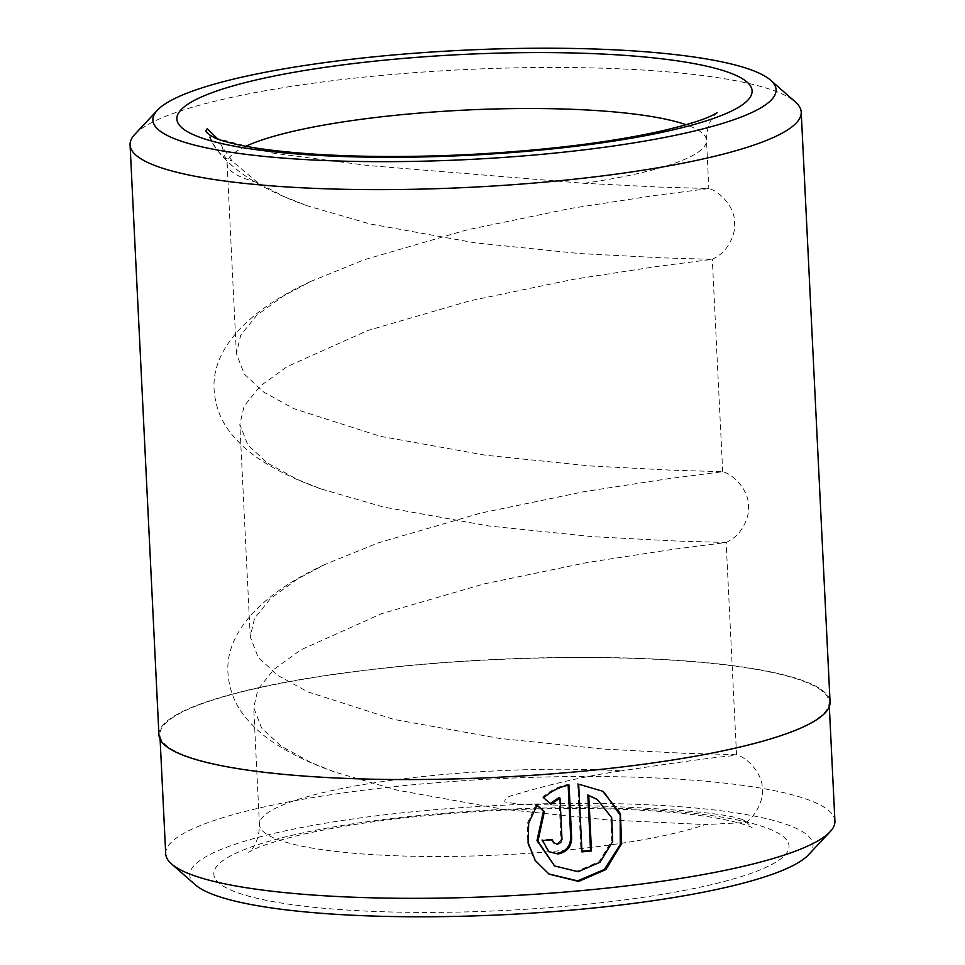 <?xml version="1.0" encoding="UTF-8"?>
<svg xmlns="http://www.w3.org/2000/svg" width="965" height="965" viewBox="0 0 965 965"><rect width="100%" height="100%" fill="white"/><g stroke="black" fill="none" stroke-linecap="round" stroke-linejoin="round"><path stroke-width="0.72" stroke-dasharray="4.83 3.62" d="M602.679 791.228L578.65 784.171M596.491 798.996L610.761 817.041L611.738 840.949L599.06 861.649L577.179 871.142L553.657 865.352M559.061 797.536L560.87 840.033L557.505 843.434L553.476 842.903M551.413 839.84L551.329 839.164L552.282 839.779M818.766 688.588A335.012 58.744 177.2 0 1 829.104 702.11A335.012 58.744 177.2 0 1 537.541 774.762A335.012 58.744 177.2 0 1 170.238 748.37A335.012 58.744 177.2 0 1 159.888 734.835A335.012 58.744 177.2 0 1 451.451 662.183A335.012 58.744 177.2 0 1 818.766 688.588M165.703 853.772A335.012 58.744 177.2 0 1 457.265 781.119A335.012 58.744 177.2 0 1 824.58 807.512A335.012 58.744 177.2 0 1 834.918 821.046M742.773 819.731L745.824 821.444L745.547 822.53L705.282 824.58A239.971 42.086 177.2 0 1 464.973 856.184A239.971 42.086 177.2 0 1 266.835 834.279A239.971 42.086 177.2 0 1 259.428 824.593A239.971 42.086 177.2 0 1 379.728 781.988A239.971 42.086 177.2 0 1 621.665 770.842C587.166 775.751 551.015 783.882 513.223 795.208C507.252 796.74 504.442 798.972 504.816 801.903L518.868 804.231L605.694 806.233C682.351 809.382 728.044 813.881 742.773 819.731M134.931 134.207A335.965 58.913 177.2 0 1 452.404 70.228A335.965 58.913 177.2 0 1 790.842 98.563A335.965 58.913 177.2 0 1 795.329 101.904M214.628 137.766L273.179 153.17L368.799 165.582L584.175 183.302L658.793 187.053L708.841 188.549L654.282 195.569L570.231 208.5L466.65 229.972L364.263 259.73L311.164 281.273L283.541 295.881L256.63 315.41L240.671 335.277L236.389 353.576L244.326 374.118L263.819 392.164L293.999 408.726L380.029 436.24L485.576 455.227L589.941 465.926L672.641 470.22L722.688 471.716L668.13 478.737L584.078 491.68L480.498 513.139L378.111 542.897L325.012 564.441L297.389 579.048L270.477 598.577L254.519 618.444L250.237 636.743L258.174 657.298L277.667 675.331L307.847 691.893L393.877 719.42L499.424 738.394L603.788 749.093L686.489 753.4L731.349 754.449L736.536 754.883L729.661 756.053C713.135 757.477 677.128 762.41 621.665 770.842M245.858 146.27A239.971 42.086 -2.8 0 0 227.113 163.857A239.971 42.086 -2.8 0 0 234.519 173.543A239.971 42.086 -2.8 0 0 257.715 182.65L283.601 196.353L307.353 205.822L369.631 223.868L475.19 242.854L579.555 253.554L662.255 257.848L712.303 259.332L657.744 266.364L573.692 279.295L470.112 300.766L367.725 330.525L287.003 366.676L260.092 386.193L244.133 406.072L239.851 424.371L247.788 444.913L267.281 462.959L297.461 479.521L321.2 488.99L383.491 507.035L489.038 526.021L593.403 536.721L676.103 541.015L726.15 542.511L671.592 549.531L587.54 562.462L483.96 583.934L381.573 613.692L300.851 649.843L273.939 669.372L257.981 689.239L253.698 707.538L261.636 728.093L281.129 746.126L311.309 762.688L335.048 772.157L397.339 790.202L502.886 809.189L607.25 819.888L705.282 824.58M195.28 884.784A311.972 54.703 177.2 0 1 433.864 809.792A311.972 54.703 177.2 0 1 803.387 832.228A311.972 54.703 177.2 0 1 808.513 854.797M158.935 734.884A335.965 58.913 177.2 0 1 451.331 662.026A335.965 58.913 177.2 0 1 819.695 688.503A335.965 58.913 177.2 0 1 830.069 702.062M257.715 182.65L232.227 161.143L222.167 146.764L217.981 139.165M551.329 839.164A331.164 58.081 177.2 0 1 541.522 839.888L548.011 851.13L556.914 853.35M568.156 785.221L568.12 784.424C558.554 786.294 550.098 790.552 542.74 797.211L551.003 804.207M541.522 839.888L542.475 840.503M568.12 784.424L569.061 785.04M542.74 797.211L543.693 797.826M536.974 805.317L536.118 804.569L527.734 822.397L527.119 841.926L534.357 859.984L549.133 874.181M577.709 783.568L581.014 851.287A331.164 58.081 -2.8 0 0 581.931 851.202M581.014 851.287L581.967 851.89M536.118 804.569L537.071 805.184M222.686 885.749A287.968 50.506 -2.8 0 0 572.426 905.689A287.968 50.506 -2.8 0 0 780.154 834.363A287.968 50.506 -2.8 0 0 430.414 814.436A287.968 50.506 -2.8 0 0 222.686 885.749M584.175 183.302A239.971 42.086 -2.8 0 0 706.489 140.407A239.971 42.086 -2.8 0 0 699.082 130.721A239.971 42.086 -2.8 0 0 686.115 124.738M561.063 838.404L562.004 839.007M209.888 135.1A38.998 37.285 122.7 0 0 216.643 149.551A38.998 37.285 122.7 0 0 232.227 161.143M829.104 702.11L829.321 706.561M745.824 821.444L752.012 827.62C752.905 828.223 748.804 824.339 719.395 818.61C696.151 814.327 666.332 811.348 629.916 809.671C587.842 807.85 542.921 808.139 495.166 810.552C419.546 814.689 355.808 822.53 303.975 834.098C278.957 840.02 261.937 845.316 252.89 849.984L248.861 852.228C247.269 853.205 259.235 846.775 259.428 824.593L253.698 707.538M236.389 353.576L227.113 163.857L222.167 146.764M250.237 636.743L239.851 424.371M736.536 754.883L726.15 542.511M722.688 471.716L712.303 259.332M717.055 112.772C718.672 111.795 706.694 118.152 706.489 140.407L708.841 188.549M159.888 734.835L160.106 739.287M548.011 851.13L548.964 851.745M307.353 205.822C284.772 197.885 265.158 188.585 248.512 177.946C235.822 169.84 225.207 160.371 216.643 149.551L205.798 131.047M712.17 259.464C718.599 256.014 723.099 252.553 725.668 249.066C732.375 239.935 735.342 231.226 734.546 222.951C735.294 207.535 719.745 191.179 708.696 188.44M321.2 488.99C298.619 481.053 279.006 471.764 262.359 461.113C249.525 452.923 238.801 443.321 230.189 432.332C224.761 425.36 215.798 411.886 214.146 390.137C211.251 351.61 244.338 311.828 311.164 281.273M726.018 542.632C732.447 539.194 736.958 535.72 739.516 532.234C746.235 523.102 749.19 514.405 748.406 506.118C749.154 490.703 733.593 474.358 722.544 471.608M335.048 772.157C312.467 764.22 292.853 754.932 276.207 744.28C263.373 736.09 252.649 726.5 244.036 715.499C238.62 708.539 229.646 695.053 227.993 673.317C225.098 634.777 258.186 594.995 325.012 564.441M745.547 822.53C753.146 819.189 764.364 800.504 762.241 789.165C763.17 773.942 746.898 757.163 736.404 754.775"/><path stroke-width="1.45" d="M578.65 784.171L602.679 791.228L620.411 813.688L621.653 843.591L605.923 869.537L578.602 881.455L549.133 874.181L535.298 860.575L528.072 842.59L528.699 823.036L537.071 805.184L544.417 811.589L537.939 841.191L554.598 865.967L578.131 871.745L600.013 862.252L612.691 841.54L611.701 817.645L597.432 799.611L588.771 795.57L591.473 850.985A335.012 58.744 177.2 0 1 581.967 851.89L578.65 784.171M548.795 873.952L577.661 880.852L604.367 869.453L620.29 844.459L620.169 815.208L604.126 792.277M554.598 865.967L536.986 840.599L543.464 810.986L544.417 811.589M571.666 838.187C571.244 847.137 566.636 852.397 557.867 853.965L548.964 851.733L542.475 840.503A335.012 58.744 -2.8 0 0 552.282 839.779L553.488 842.722L557.384 844.254L560.774 842.542L562.004 839.526L560.014 798.151L551.003 804.207L543.693 797.826C551.051 791.167 559.507 786.897 569.061 785.04L571.666 838.187L570.713 837.584L568.156 785.221M556.914 853.35C565.683 851.781 570.291 846.522 570.713 837.584M554.429 843.519L551.413 839.84M829.321 706.561L834.918 821.046A335.012 58.744 177.2 0 1 830.081 831.758A335.012 58.744 177.2 0 1 513.513 895.556A335.012 58.744 177.2 0 1 176.052 867.294A335.012 58.744 177.2 0 1 171.565 863.965A335.012 58.744 177.2 0 1 165.703 853.772L160.106 739.287M162.53 132.772A311.972 54.703 -2.8 0 0 532.053 155.208A311.972 54.703 -2.8 0 0 770.625 80.216A311.972 54.703 -2.8 0 0 766.451 77.104A311.972 54.703 -2.8 0 0 452.199 50.795A311.972 54.703 -2.8 0 0 157.404 110.203A311.972 54.703 -2.8 0 0 162.53 132.772M770.625 80.216L795.329 101.904A335.965 58.913 177.2 0 1 801.215 112.121A335.965 58.913 177.2 0 1 508.82 184.991A335.965 58.913 177.2 0 1 140.456 158.513A335.965 58.913 177.2 0 1 130.082 144.943A335.965 58.913 177.2 0 1 134.931 134.207L157.404 110.203M830.081 831.758L808.513 854.797A311.972 54.703 177.2 0 1 513.718 914.205A311.972 54.703 177.2 0 1 199.453 887.897A311.972 54.703 177.2 0 1 195.28 884.784L171.565 863.965M801.215 112.121L830.069 702.062A335.965 58.913 177.2 0 1 537.674 774.919A335.965 58.913 177.2 0 1 169.309 748.454A335.965 58.913 177.2 0 1 158.935 734.884L130.082 144.943M217.981 139.165L207.185 128.683L205.798 131.047L209.888 135.1L214.628 137.766C217.27 139.25 223.964 141.324 234.7 143.966C255.11 148.694 283.421 152.193 319.632 154.472C365.313 157.162 415.179 157.174 469.207 154.521C545.177 150.444 609.277 142.603 661.495 130.999C686.658 125.076 703.799 119.757 712.942 115.052L717.055 112.772M550.05 803.604L559.061 797.536L560.014 798.151M581.931 851.202A331.164 58.081 -2.8 0 0 590.532 850.382L587.818 794.955L596.491 798.996M543.464 810.986L536.118 804.569M587.818 794.955L588.771 795.57M590.532 850.382L591.473 850.985M686.115 124.738A239.971 42.086 -2.8 0 0 464.744 110.107A239.971 42.086 -2.8 0 0 245.858 146.27M743.231 79.251A287.968 50.506 177.2 0 1 535.491 150.564A287.968 50.506 177.2 0 1 185.75 130.637A287.968 50.506 177.2 0 1 393.491 59.311A287.968 50.506 177.2 0 1 743.231 79.251M596.491 798.984L597.444 799.599"/></g></svg>
